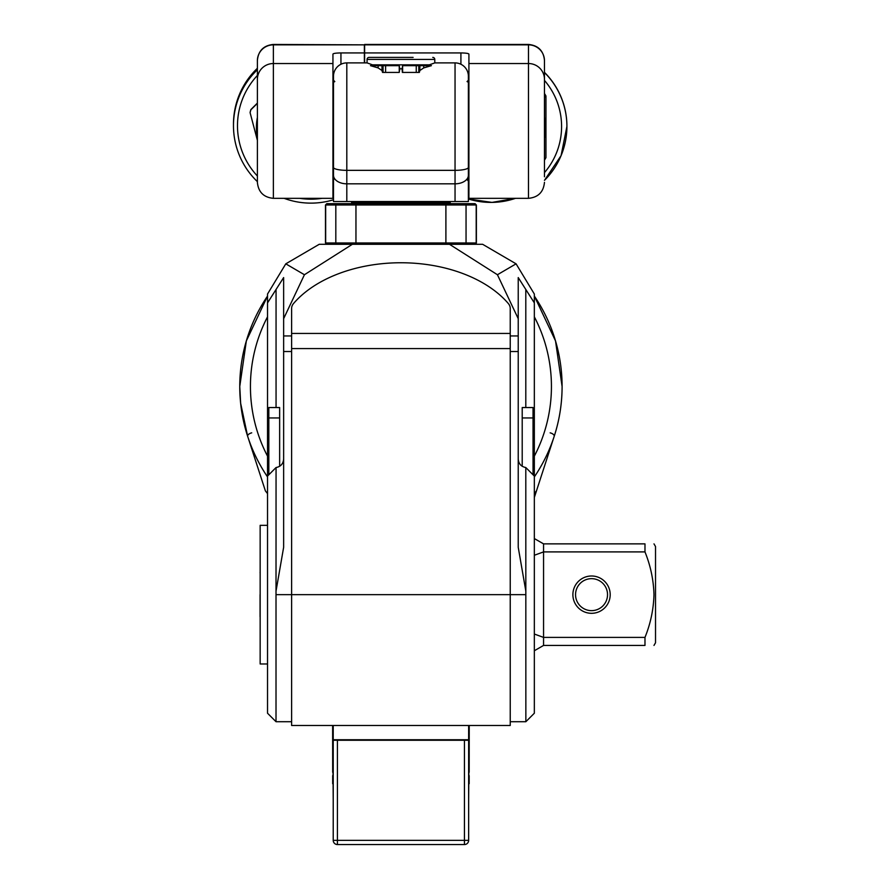 <?xml version="1.0" encoding="UTF-8"?>
<svg xmlns="http://www.w3.org/2000/svg" width="889" height="889" viewBox="0 0 889 889"><rect width="100%" height="100%" fill="white"/><g stroke="black" fill="none" stroke-linecap="round" stroke-linejoin="round"><path stroke-width="1.33" d="M575.55 594.652A15.991 15.991 0 0 0 591.541 610.643A15.991 15.991 0 0 0 607.531 594.652A15.991 15.991 0 0 0 591.541 578.661A15.991 15.991 0 0 0 575.55 594.652M610.198 594.652A18.658 18.658 0 0 1 591.541 613.31A18.658 18.658 0 0 1 572.883 594.652A18.658 18.658 0 0 1 591.541 575.994A18.658 18.658 0 0 1 610.198 594.652M653.982 645.436L655.526 642.769L655.526 546.535L653.982 543.868M534.333 555.269L543.557 551.902L543.557 543.868L644.981 543.868C656.66 543.868 656.66 543.868 644.981 543.868C656.66 543.868 656.66 543.868 644.981 543.868L644.981 551.902C650.548 565.671 653.548 579.917 653.982 594.652C653.548 609.409 650.548 623.656 644.981 637.402L644.981 645.436C656.66 645.436 656.66 645.436 644.981 645.436C656.66 645.436 656.66 645.436 644.981 645.436L543.557 645.436L543.557 637.402L534.333 634.035M267.533 525.332L260.155 525.332L260.155 663.972L267.533 663.972M260.066 594.652L260.066 616.566L260.066 594.652M333.486 199.769A77.443 77.443 0 0 1 284.102 198.336M460.913 64.264L460.913 52.929C465.947 53.018 468.614 53.418 468.914 54.118L468.914 198.336L528.488 198.336L528.488 44.45C538.189 45.395 543.523 50.729 544.468 60.43L544.468 176.778M544.468 117.404A54.518 54.518 0 0 1 544.468 138.051M544.468 95.123A62.652 62.641 0 0 1 545.924 97.634L545.924 157.686A62.652 62.641 0 0 1 544.468 160.209M544.468 94.867A62.652 62.641 0 0 1 545.924 97.379L545.924 97.634M544.468 72.52A75.976 75.976 0 0 1 566.915 126.438L566.915 126.282A75.976 75.976 0 0 0 544.468 72.365M467.047 81.588L468.381 80.254L468.381 81.921M346.81 62.897L346.81 201.525L333.486 201.525L333.486 76.232A13.335 13.335 0 0 1 346.81 62.897A13.335 13.335 0 0 0 333.486 76.232A13.335 13.335 0 0 1 346.81 62.897L367.068 62.897L367.068 59.43A2.022 2.022 0 0 1 369.102 57.407L413.118 57.407M367.068 62.897L372.513 64.841L429.354 64.841L434.788 62.897L434.788 59.43A2.022 2.022 0 0 0 432.765 57.407M352.677 201.525L351.611 202.592L450.245 202.592L449.178 201.525M450.245 203.659L450.245 202.592M351.611 203.659L351.611 202.592M326.819 244.297L325.485 242.964L325.485 204.992L445.9 204.992L445.9 203.659L475.048 203.659L476.382 204.992L445.9 204.992L445.9 242.964L476.382 242.964L476.382 204.992M257.388 79.365A15.98 15.835 0 0 1 273.368 63.53L273.368 198.336C263.655 197.38 258.332 192.057 257.388 182.345L257.388 60.674A15.98 15.835 180 0 1 273.368 44.85L364.368 44.85L273.368 44.45L273.368 63.53L332.942 63.53L332.942 54.118C333.231 53.418 335.898 53.018 340.943 52.929L364.368 52.929L364.368 62.897M469.236 725.502L469.181 772.285M468.647 800.278L469.181 725.502M333.219 725.502L333.219 740.27L337.409 740.27L337.409 840.349L464.447 840.349L464.447 740.27L468.647 740.27L468.647 725.502M510.23 721.712L525.855 721.712L534.333 713.234L534.333 302.882L518.231 277.579L518.231 318.684L497.429 274.734L516.076 263.833L534.333 294.026L534.333 302.882M525.855 721.712L525.799 467.536C521.132 466.625 518.609 463.802 518.231 459.057M276.012 594.652L276.012 721.712L267.533 713.234L267.533 476.071L276.057 467.536L276.012 594.652L510.23 594.652L510.23 725.502L291.625 725.502L291.625 308.394A15.991 10.279 0 0 1 293.626 303.416A122.638 78.832 180 0 1 400.928 262.755A122.638 78.832 180 0 1 508.23 303.416A15.991 10.279 0 0 1 510.23 308.394L510.23 594.652L525.855 594.652M550.147 432.843A4.267 2.056 18 0 1 554.203 436.299C559.448 420.108 562.07 403.506 562.092 386.493L555.514 340.92L534.333 296.059A161.165 161.165 0 0 1 534.333 476.926M476.771 244.297A161.165 161.165 0 0 0 475.637 243.697A161.165 161.165 0 0 1 476.771 244.297L475.526 243.642M326.219 243.697L325.085 244.297A161.165 161.165 0 0 1 326.219 243.697A161.165 161.165 0 0 0 325.085 244.297M267.533 296.059L246.342 340.92L239.763 386.493A161.165 161.165 0 0 1 267.533 296.059A161.165 161.165 0 0 0 239.763 386.493L240.641 403.262L247.653 436.299A4.267 2.056 162 0 1 251.709 432.843M332.686 725.502L333.219 800.278M279.646 466.281L279.646 407.551L268.822 407.551L268.822 474.782M522.21 417.941L533.044 417.941L533.044 407.551L522.21 407.551L522.21 466.281M533.044 417.941L533.044 474.782M332.63 725.502L332.686 772.285M332.686 775.608L332.686 783.709M267.533 476.926A161.165 161.165 0 0 1 239.763 386.493M267.533 493.606A171.077 171.077 0 0 1 265.389 490.884L247.653 436.299M554.203 436.299L534.333 497.473M333.219 739.737L468.647 739.737M456.779 740.27A8.001 8.001 0 0 1 459.646 739.737A8.001 8.001 0 0 0 456.779 740.27M342.209 739.737A8.001 8.001 0 0 1 345.088 740.27A8.001 8.001 0 0 0 342.209 739.737M283.635 277.579L267.533 302.882L267.533 294.026L285.791 263.833L304.427 274.734L283.635 318.684L283.635 277.579M285.791 263.833L319.229 244.297L352.366 244.297L304.427 274.734M497.429 274.734L449.49 244.297L482.627 244.297L516.076 263.833M276.057 407.551L276.057 289.403M267.533 476.071L267.533 302.882M283.635 318.684L283.635 547.313L276.057 590.941M525.799 407.551L525.799 289.403M525.799 590.941L518.231 547.313L518.231 351.522L510.23 351.522M518.231 318.684L518.231 351.522M352.366 244.297L449.49 244.297M468.647 740.27L468.647 840.349L464.447 840.349L464.447 844.55L337.409 844.55L337.409 840.349L333.219 840.349L333.219 740.27M464.447 740.27L337.409 740.27M464.447 844.55A4.201 4.201 0 0 0 468.647 840.349A4.201 4.201 0 0 1 464.447 844.55M333.219 840.349A4.201 4.201 0 0 0 337.409 844.55A4.201 4.201 0 0 1 333.219 840.349M469.181 783.709L469.181 775.608M364.368 44.85L364.368 52.929M257.388 60.674L257.388 170.455M332.942 63.53L332.942 198.336L273.368 198.336M325.485 242.964L445.9 242.964L445.9 244.297M325.485 204.992L326.819 203.659L445.9 203.659M388.737 57.407L369.102 57.407M426.731 64.841L423.875 65.664M377.981 65.664L375.125 64.841M399.783 68.797L399.239 72.431L399.239 65.664L399.783 68.797L402.072 68.797L402.373 72.431L419.33 72.431L419.864 70.509L423.72 67.92L431.387 65.664L402.628 65.664L402.628 72.431M402.628 65.664L402.072 68.797M399.239 72.431L382.526 72.431L381.992 70.509L378.136 67.92L370.469 65.664L378.136 65.664L378.136 67.92M399.239 65.664L378.136 65.664M468.381 201.525L455.046 201.525L455.046 62.897A13.335 13.335 0 0 1 468.381 76.232L468.381 201.525M346.81 201.525L455.046 201.525M333.486 150.874L333.486 180.978M467.047 179.645L468.381 180.978L468.381 130.616M434.788 62.897L455.046 62.897M544.468 93.456A62.919 62.908 0 0 1 545.957 95.99L545.957 157.42A62.919 62.908 0 0 1 545.924 157.486M544.468 93.856A62.919 62.908 0 0 1 545.957 96.39M544.468 86.722L544.468 60.43M528.488 44.45L364.623 44.45L364.623 62.897M460.913 52.929L364.623 52.929M257.388 138.017A54.518 54.518 0 0 1 257.388 117.437M257.388 140.34L250.098 112.659A62.652 62.641 0 0 1 250.876 109.791L257.388 103.368M250.098 112.659L250.098 112.436A62.652 62.641 0 0 1 250.876 109.569L250.876 109.791M257.388 103.08L250.876 109.569M257.388 68.275A77.443 77.443 180 0 0 233.474 124.227L233.474 124.538A77.443 77.443 0 0 1 257.388 68.575M257.388 69.431A77.443 77.443 180 0 0 233.474 125.382L233.474 125.682A77.443 77.443 0 0 1 257.388 69.731M257.388 181.634A77.443 77.443 0 0 1 233.474 125.682M257.388 75.465A73.443 73.443 180 0 0 257.388 176.011M299.782 198.336A73.443 73.443 180 0 0 322.062 198.336M644.981 637.402L543.557 637.402L543.557 551.902L644.981 551.902M543.557 543.868L534.333 538.556M534.333 650.748L543.557 645.436M544.468 172.61A70.653 70.642 180 0 0 544.468 80.41M468.381 167.388A13.335 2.945 180 0 1 455.046 170.344L346.81 170.344A13.335 2.945 180 0 1 333.486 167.388M434.788 59.43L367.068 59.43M340.943 52.929L340.943 64.264M534.333 296.059A161.165 161.165 0 0 1 562.092 386.493M267.533 316.817A150.497 150.497 0 0 0 267.533 456.168M534.333 456.168A150.497 150.497 0 0 0 534.333 316.817M279.646 417.941L268.822 417.941M536.467 490.884A171.077 171.077 0 0 1 534.333 493.606M291.625 333.442L510.23 333.442M291.625 348.588L510.23 348.588M291.625 351.522L283.635 351.522M283.635 335.953L291.625 335.953M510.23 335.953L518.231 335.953M464.725 203.659L466.047 204.992L466.047 242.964L464.725 244.297M474.882 244.297L476.204 242.964L476.204 204.992L474.882 203.659M355.956 203.659L355.956 244.297M326.985 244.297L325.663 242.964L325.663 204.992L326.985 203.659M337.142 203.659L335.82 204.992L335.82 242.964L337.142 244.297M381.992 65.664L381.992 70.509M383.059 65.664L383.059 72.431M419.864 65.664L419.864 70.509M418.797 65.664L418.797 72.431M423.72 65.664L423.72 67.92M416.252 65.664L416.252 72.431M385.604 65.664L385.604 72.431M468.381 175.255A13.335 8.568 180 0 1 455.046 183.823L346.81 183.823A13.335 8.568 180 0 1 333.486 175.255M566.915 126.438A75.976 75.976 0 0 1 544.468 180.345L561.081 155.631L566.915 126.438M515.487 198.336A75.976 75.976 0 0 1 468.381 198.98L491.984 202.403L515.487 198.336M544.468 60.674A15.98 15.835 180 0 0 528.488 44.85L364.623 44.85M468.914 63.53L528.488 63.53A15.98 15.835 0 0 1 544.468 79.365M260.155 617.244L260.066 616.566M467.847 179.167L468.914 180.234M334.809 81.588L333.486 80.254M334.008 179.167L332.942 180.234M276.057 467.536C280.724 466.625 283.247 463.802 283.635 459.057M534.333 476.071L525.799 467.536M276.012 721.712L291.625 721.712M334.008 82.066L332.942 80.999M273.368 44.45C263.655 45.395 258.332 50.729 257.388 60.43M475.048 244.297L476.382 242.964M528.488 198.336C538.189 197.38 543.523 192.057 544.468 182.345M467.847 82.066L468.914 80.999M260.155 572.06L260.066 572.738"/></g></svg>

